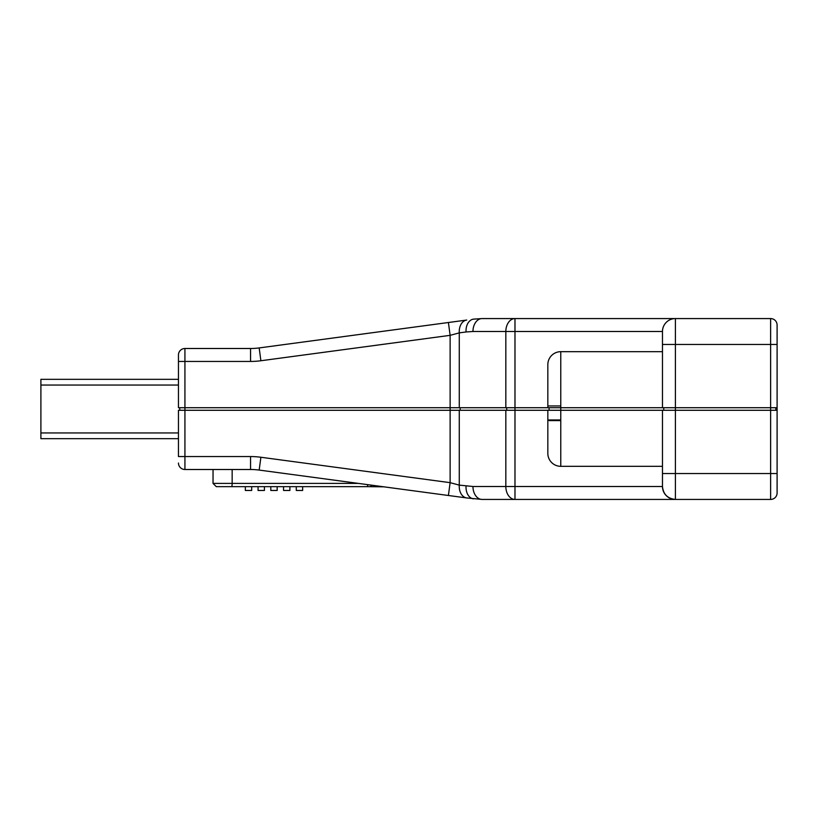 <?xml version="1.0" encoding="UTF-8"?>
<svg xmlns="http://www.w3.org/2000/svg" width="818" height="818" viewBox="0 0 818 818"><rect width="100%" height="100%" fill="white"/><g stroke="black" fill="none" stroke-linecap="round" stroke-linejoin="round"><path stroke-width="1.23" d="M231.371 486.649L216.279 486.649L245.328 486.649L245.328 490.463L251.699 490.463L251.699 486.649L258.069 486.649L258.069 490.463L264.439 490.463L264.439 486.649L270.799 486.649L270.799 490.463L277.169 490.463L277.169 486.649L283.539 486.649L283.539 490.463L289.909 490.463L289.909 486.649L296.28 486.649L296.28 490.463L302.65 490.463L302.65 486.649L367.19 486.649L231.576 486.649A3.231 0.593 90 0 0 232.159 483.407L358.458 483.407M665.647 499.43L675.412 499.43L675.412 473.55L770.628 473.55L770.628 410.278L675.412 410.278L675.412 473.55L662.468 473.55L662.468 410.278L547.835 410.278L547.835 453.376L547.835 410.278L514.982 410.278L514.982 486.495L662.468 486.495L662.468 473.55L662.468 486.495A12.945 12.945 0 0 0 675.412 499.43L482.109 499.43L466.71 497.947L482.109 499.43A12.945 9.151 -90 0 1 472.957 486.495L505.831 486.495L505.831 410.278L184.929 410.278L184.929 456.556L250.553 456.556A77.649 77.649 0 0 1 260.891 457.252L450.125 482.661L459.276 485.125L472.957 486.495M547.835 410.278L560.77 410.278L560.77 466.321A12.945 12.945 0 0 1 547.835 453.376A12.945 12.945 0 0 0 560.77 466.321L662.468 466.321M459.276 410.278L459.276 485.125A12.945 9.11 -82.4 0 0 466.71 497.947L448.407 495.493L450.125 482.661L450.125 335.339L260.891 360.748A77.649 77.649 0 0 1 250.553 361.444L184.929 361.444L184.929 407.722L505.831 407.722L505.831 331.505L472.957 331.505A12.945 9.151 -90 0 1 482.109 318.57L473.489 319.143L482.109 318.57L770.628 318.57L770.628 344.45L777.1 344.45L777.1 325.043L777.1 407.722L770.628 407.722L770.628 344.45L675.412 344.45L675.412 407.722L770.628 407.722L770.628 410.278L777.1 410.278L777.1 492.957L777.1 473.55L770.628 473.55L770.628 499.43L675.412 499.43C667.6 498.612 663.286 494.297 662.468 486.495M448.407 495.493L259.173 470.074A64.704 64.704 0 0 0 250.553 469.501L184.929 469.501L184.929 456.556L178.457 456.556L178.457 410.278L184.929 410.278L184.929 407.722L178.457 407.722L178.457 354.971L178.457 361.444L184.929 361.444L184.929 348.499L250.553 348.499A64.704 64.704 0 0 0 259.173 347.926L466.71 320.053A12.945 9.11 -97.6 0 0 459.276 332.875L459.276 407.722M662.468 410.278L675.412 410.278L675.412 407.722L662.468 407.722L662.468 331.505L662.468 344.45L675.412 344.45L675.412 318.57A12.945 12.945 0 0 0 662.468 331.505L662.478 330.983M505.831 410.278L514.982 410.278L514.982 407.722L547.835 407.722L547.835 364.624L547.835 407.722L662.468 407.722M383.816 486.822L367.19 486.649A3.231 0.593 90 0 0 367.732 484.655M260.891 457.252L259.173 470.074A64.704 64.704 0 0 0 250.553 469.501L252.65 469.532M380.759 486.403A3.231 0.971 90 0 1 380.39 486.649L381.433 486.659M547.835 364.624A12.945 12.945 0 0 1 560.77 351.679A12.945 12.945 0 0 0 547.835 364.624A12.945 12.945 0 0 1 560.77 351.679L662.468 351.679M514.982 499.43L514.982 486.495L505.831 486.495A12.945 9.151 -90 0 0 514.982 499.43M674.881 318.58L675.412 318.57M662.468 331.505L514.982 331.505L514.982 407.722L505.831 407.722M473.489 498.857A12.945 9.11 -82.4 0 1 466.066 486.035M472.957 331.505L466.066 331.965A12.945 9.11 -97.6 0 1 473.489 319.143M448.407 322.507L450.125 335.339L459.276 332.875L466.066 331.965M560.77 351.679L560.77 407.722L547.835 407.722M777.1 325.043A6.472 6.472 0 0 0 770.628 318.57A6.472 6.472 0 0 1 777.1 325.043M770.628 499.43A6.472 6.472 0 0 0 777.1 492.957A6.472 6.472 0 0 1 770.628 499.43M184.929 348.499A6.472 6.472 0 0 0 178.457 354.971A6.472 6.472 0 0 1 184.929 348.499M178.457 463.029A6.472 6.472 0 0 0 184.929 469.501A6.472 6.472 0 0 1 178.457 463.029M663.735 410.278L663.735 407.722M179.735 410.278L179.735 407.722M775.822 410.278L775.822 407.722M549.103 410.278L549.103 407.722M777.1 407.722L777.1 410.278M547.835 405.943L560.77 405.943M547.835 419.951L560.77 419.951M549.103 420.605L560.77 420.605L549.103 420.605L560.77 420.605L549.103 420.605L560.77 420.605L549.103 420.605L549.103 419.951M178.457 379.327L40.9 379.327L40.9 438.673L178.457 438.673M232.159 469.501L232.159 483.407L213.038 483.407L216.279 486.649M250.553 361.444L250.553 348.499A64.704 64.704 0 0 0 259.173 347.926L260.891 360.748M514.982 331.505L514.982 318.57A12.945 9.151 -90 0 0 505.831 331.505L514.982 331.505M250.553 456.556L250.553 469.501M372.016 485.227A3.231 2.965 90 0 1 369.572 486.649M460.176 410.278L460.176 407.722M506.731 410.278L506.731 407.722M560.77 410.278L560.77 407.722M40.9 432.947L178.457 432.947M40.9 385.053L178.457 385.053M213.038 469.501L213.038 483.407L213.038 469.501"/></g></svg>
